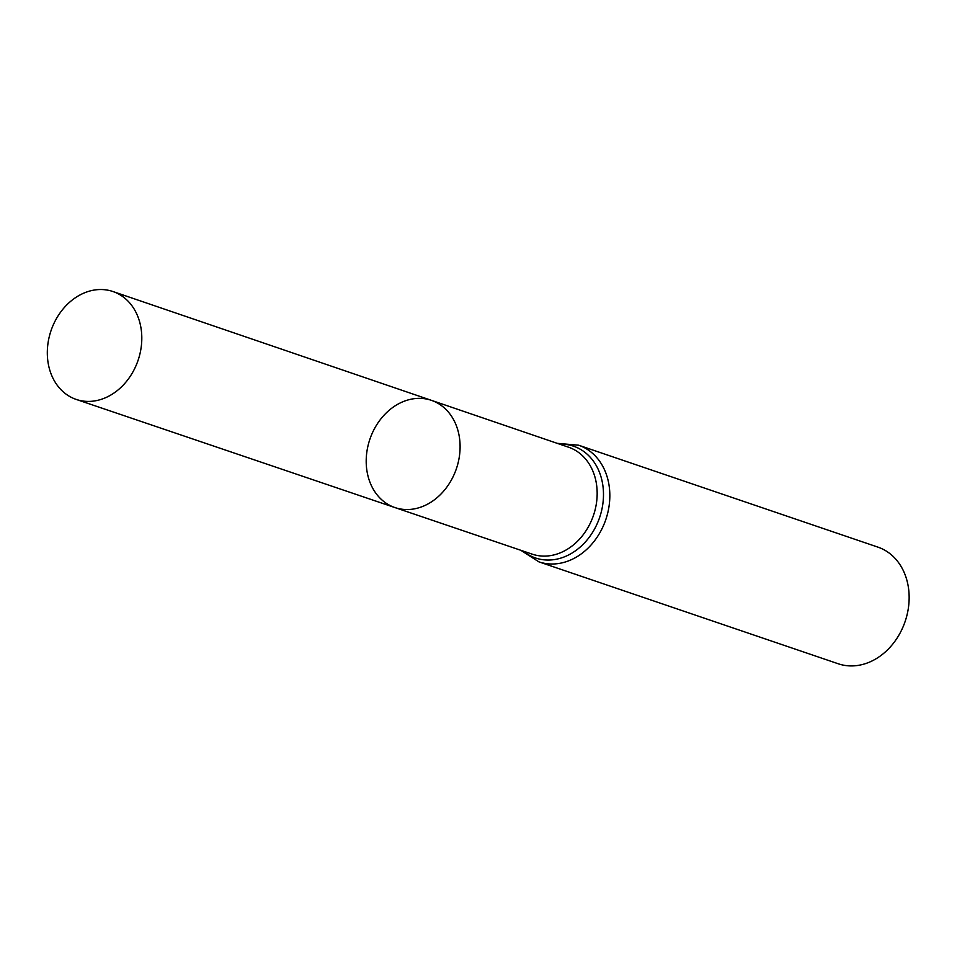 <?xml version="1.0" encoding="UTF-8"?>
<svg xmlns="http://www.w3.org/2000/svg" width="957" height="957" viewBox="0 0 957 957"><rect width="100%" height="100%" fill="white"/><g stroke="black" fill="none" stroke-linecap="round" stroke-linejoin="round"><path stroke-width="1.44" d="M374.211 429.179A56.63 45.697 -71.2 0 0 394.93 507.569A56.63 45.697 -71.2 0 0 456.405 468.679A56.63 45.697 -71.2 0 0 431.428 400.349A56.63 45.697 -71.2 0 0 374.211 429.179M578.614 445.208A61.607 49.716 -71.2 0 1 605.817 519.555A61.607 49.716 -71.2 0 1 538.899 561.855L838.212 663.763A61.607 49.716 -71.2 0 0 905.131 621.476A61.607 49.716 -71.2 0 0 877.928 547.129L578.614 445.208L557.213 443.33M431.428 400.349L568.578 447.218A56.475 45.577 -71.2 0 1 593.484 515.356A56.475 45.577 -71.2 0 1 532.164 554.139L394.93 507.569A56.63 45.697 -71.2 0 0 456.405 468.679A56.63 45.697 -71.2 0 0 431.428 400.349L112.962 291.538A56.989 45.984 -71.2 0 0 55.374 320.547A56.989 45.984 -71.2 0 0 76.225 399.428A56.989 45.984 -71.2 0 0 133.741 370.407A56.989 45.984 -71.2 0 0 112.962 291.538M523.216 551.1A59.047 47.647 -71.2 0 0 599.644 517.45A59.047 47.647 -71.2 0 0 559.63 444.156M538.899 561.855L520.799 550.287M394.93 507.569L76.225 399.428"/></g></svg>
